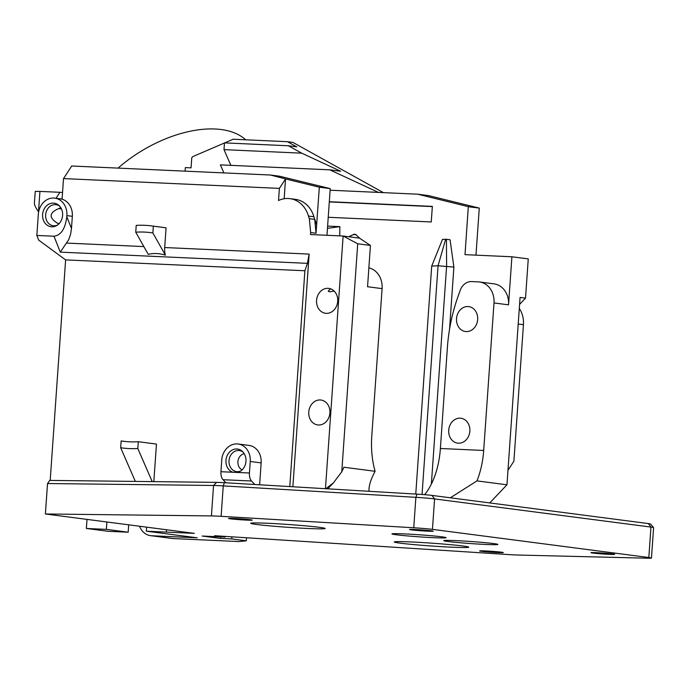 <?xml version="1.0" encoding="UTF-8"?>
<svg xmlns="http://www.w3.org/2000/svg" width="688" height="688" viewBox="0 0 688 688"><rect width="100%" height="100%" fill="white"/><g stroke="black" fill="none" stroke-linecap="round" stroke-linejoin="round"><path stroke-width="1.03" d="M519.294 308.448A23.753 19.995 97.4 0 1 523.439 324.702L513.893 461.209L507.985 470.257M653.591 527.593L650.444 523.972A13.571 0.516 -176 0 0 648.337 523.568L431.961 495.403A13.571 0.516 -176 0 0 416.997 494.139L224.365 482.692A13.571 0.516 -176 0 0 216.608 482.365L49.751 480.413L47.524 483.535L213.547 485.479A16.968 0.645 4 0 1 223.247 485.883L415.879 497.329A16.968 0.645 4 0 1 434.584 498.92L650.951 527.077A16.968 0.645 4 0 1 653.591 527.593A16.968 0.645 4 0 1 653.6 527.619L651.467 558.063A16.968 0.645 4 0 1 647.468 558.2L518.614 555.053A16.968 0.645 4 0 1 508.157 554.545L214.613 535.72L225.019 537.07L225.071 536.391M61.447 208.92L58.781 208.567A8.48 7.138 97.4 0 1 60.854 207.793M58.738 224.004A8.48 7.138 97.4 0 1 57.74 223.402L57.74 223.402C48.642 217.718 48.986 212.773 58.772 208.567M57.74 223.402L59.151 223.591M59.718 206.245A10.63 8.944 -82.6 0 0 58.179 205.316A10.63 8.944 -82.6 0 0 45.898 213.099A10.63 8.944 -82.6 0 0 53.862 225.819A10.63 8.944 -82.6 0 0 55.522 225.716A10.63 8.944 -82.6 0 0 57.25 225.208M254.801 484.498L251.524 481.007A8.48 4.567 -87.4 0 1 249.434 473L220.943 471.71A8.48 4.567 92.6 0 0 223.032 479.717L225.913 482.787M237.429 472.458A11.877 9.993 -82.6 0 0 239.802 471.564A11.877 9.993 -82.6 0 0 242.417 451.431A11.877 9.993 -82.6 0 0 227.186 455.551A11.877 9.993 -82.6 0 0 232.879 472.252M243.07 452.111A10.63 8.944 -82.6 0 0 241.531 451.182A10.63 8.944 -82.6 0 0 229.259 458.965A10.63 8.944 -82.6 0 0 237.222 471.684A10.63 8.944 -82.6 0 0 238.882 471.581A10.63 8.944 -82.6 0 0 240.602 471.074M136.215 225.389L135.742 232.183A105.195 88.537 97.4 0 1 152.874 232.965L153.355 226.163A111.989 94.247 -82.6 0 0 151.463 225.896A111.989 94.247 -82.6 0 0 136.215 225.389M334.084 291.024L329.406 291.832L328.185 291.101L330.541 288.814M330.231 188.615L279.526 176.205L270.444 175.019L71.733 166.006L63.511 178.588L279.38 188.383L278.528 200.518A27.623 23.246 97.4 0 1 289.923 198.643A27.623 23.246 97.4 0 1 308.456 216.066L309.351 218.707L310.658 232.527L316.033 233.232L319.327 187.196L330.231 188.615L326.972 235.287M316.033 233.232L314.734 219.403L316.618 224.942M279.38 188.383L285.537 178.949L319.327 187.196M285.537 178.949L284.153 198.746M289.923 198.643L295.376 199.348A27.623 23.246 97.4 0 1 313.909 216.772L316.686 224.95M242.099 469.87A8.48 7.138 97.4 0 1 237.971 461.089A8.48 7.138 97.4 0 1 244.206 453.659M460.16 418.175A12.556 10.569 97.4 0 1 460.908 418.244A12.556 10.569 97.4 0 1 469.766 432.055A12.556 10.569 97.4 0 1 457.666 443.141A12.556 10.569 97.4 0 1 448.757 429.768A12.556 10.569 97.4 0 1 460.16 418.175M467.969 306.547A12.556 10.569 97.4 0 1 468.717 306.607A12.556 10.569 97.4 0 1 477.575 320.427A12.556 10.569 97.4 0 1 465.475 331.513A12.556 10.569 97.4 0 1 456.565 318.14A12.556 10.569 97.4 0 1 467.969 306.547M519.578 304.397L525.52 298.145L520.068 297.44L506.961 484.799L476.956 480.895A61.086 32.912 92.6 0 0 483.69 450.459L494.001 302.944L508.544 304.836A20.365 17.14 97.4 0 0 494.036 283.869L479.493 281.977A20.365 17.14 97.4 0 1 494.001 302.944M468.356 206.727L479.226 208.077L428.572 195.607L417.668 194.188L468.313 206.658L465.011 254.646L511.906 256.779L528.264 258.903L525.52 298.145M356.143 234.582A7.809 7.611 -76.3 0 0 349.702 236.878M118.078 168.104A95.021 52.168 -30.8 0 1 121.836 164.914A95.021 52.168 -30.8 0 1 245.65 139.793M230.867 165.344L224.004 149.64L301.714 153.166L288.392 145.779L296.76 146.862L287.438 141.694L233.172 139.225L224.675 142.889M224.004 149.64L224.477 142.872L288.392 145.779M223.884 172.912L220.375 164.871L329.793 169.833L340.698 171.26L301.714 153.166M378.443 192.408L329.793 169.833M152.874 232.965L165.378 255.136A13.571 7.31 -87.4 0 1 164.699 247.534L166.075 227.823L153.355 226.163M135.742 232.183L148.238 254.362C153.562 253.029 159.281 253.287 165.378 255.136M51.772 226.799A11.877 9.993 -82.6 0 0 56.442 225.698A11.877 9.993 -82.6 0 0 59.065 205.566A11.877 9.993 -82.6 0 0 43.327 210.932A11.877 9.993 -82.6 0 0 51.772 226.799M249.434 473L250.243 461.476A16.968 14.276 -82.6 0 0 238.151 444.001A16.968 14.276 -82.6 0 0 221.871 458.5L220.943 471.71M120.667 447.725A111.989 94.247 -82.6 0 0 137.806 448.507L138.279 441.713A105.195 88.537 97.4 0 1 123.436 441.266A105.195 88.537 97.4 0 1 121.148 440.931L120.667 447.725L135.33 481.411M151.463 225.896L164.191 227.556A111.989 94.247 97.4 0 1 166.075 227.823M54.791 198.135L60.243 198.841A16.968 14.276 97.4 0 1 72.335 216.316L71.483 228.493L66.805 216.711L66.882 215.611A16.968 14.276 -82.6 0 0 54.791 198.135A16.968 14.276 -82.6 0 0 38.322 214.312L36.842 235.442L38.717 240.146L65.618 259.892L304.887 270.754L289.794 486.579M270.444 175.019L285.64 178.949M308.456 216.066L313.909 216.772M309.351 218.707L314.734 219.403M320.212 399.96A12.556 10.569 97.4 0 1 320.952 400.02A12.556 10.569 97.4 0 1 329.81 413.841A12.556 10.569 97.4 0 1 317.71 424.926A12.556 10.569 97.4 0 1 308.809 411.553A12.556 10.569 97.4 0 1 320.212 399.96M328.013 288.324A12.556 10.569 97.4 0 1 328.761 288.392A12.556 10.569 97.4 0 1 337.619 302.204A12.556 10.569 97.4 0 1 325.519 313.289A12.556 10.569 97.4 0 1 316.609 299.916A12.556 10.569 97.4 0 1 328.013 288.324M325.923 488.721L333.439 482.838L341.773 471.779L357.717 243.776L343.131 236.018L325.458 488.695M357.717 243.776L370.436 245.435L367.555 286.733L382.089 288.625A20.365 17.14 -82.6 0 0 368.871 267.881M382.089 288.625L371.778 436.14A61.086 32.912 92.6 0 0 375.098 471.289C370.694 479.484 368.665 486.149 369.026 491.284M341.773 471.779L343.923 467.238L375.098 471.289M370.436 245.435L359.489 238.151L343.131 236.018L310.512 234.539L310.658 232.527M453.882 267.09L450.064 239.768L446.435 239.295L445.652 239.261L438.05 265.757L453.882 267.09L449.531 329.346M446.435 239.295L446.615 266.144L431.376 484.034M348.67 236.741L354.234 234.195L355.429 234.367L360.091 238.547M327.608 226.094L339.855 226.644L327.454 228.347M339.855 226.644L339.769 235.864M329.303 201.928L432.331 206.606M329.32 201.713L432.348 206.391L431.256 221.949L328.228 217.279M483.69 450.459L440.389 448.499L447.381 347.646A162.893 137.084 97.4 0 1 457.984 296.605L460.203 290.345A13.571 11.421 97.4 0 1 471.684 281.573L478.28 281.874A20.365 17.14 97.4 0 1 479.493 281.977M445.652 239.261L442.479 239.424L431.703 266.084L438.05 265.757L422.054 494.474M511.906 256.779L508.544 304.836M479.269 208.146L475.976 255.145M330.12 190.215L417.668 194.188M87.006 519.397L86.37 528.47L108.179 531.308L128.174 532.211L128.69 524.824M128.174 532.211L106.365 529.373L106.881 521.986M86.37 528.47L106.365 529.373M383.379 192.631L292.89 142.399L287.438 141.694M185.098 171.149L185.347 167.597L191.058 167.855L191.771 157.707L192.829 156.597L224.477 142.975M59.744 198.78L62.092 198.884L63.511 178.588M56.012 198.29L59.916 192.305L62.548 192.425M66.805 216.711C65.265 228.82 60.991 235.322 53.982 236.216L60.295 252.135L307.416 263.349L309.144 254.096L164.699 247.534M60.295 252.135L68.757 239.587L70.58 234.316L71.483 228.493M53.982 236.216L36.842 235.442M259.617 484.782L261.148 462.895L250.243 461.476M238.151 444.001L249.056 445.42A16.968 14.276 97.4 0 1 261.148 462.895M138.279 441.713L156.46 444.078L153.828 481.626M152.211 481.609L137.806 448.507M125.732 441.533L121.148 440.931M292.873 486.76L309.144 254.096M307.416 263.349L304.887 270.754M333.439 482.838L327.737 488.833M415.758 494.061L431.703 266.084M440.389 448.499A61.086 32.912 -87.4 0 1 424.625 494.672M450.348 497.794L476.956 480.895M506.961 484.799L489.736 502.928M411.527 541.972A37.333 1.428 4 0 1 449.479 544.578A37.333 1.428 4 0 1 468.76 547.184A37.333 1.428 4 0 1 431.419 545.997A37.333 1.428 4 0 1 394.284 541.972A37.333 1.428 4 0 1 411.527 541.972M456.29 540.648A27.15 1.041 4 0 1 483.888 542.54A27.15 1.041 4 0 1 497.906 544.432A27.15 1.041 4 0 1 470.755 543.572A27.15 1.041 4 0 1 443.743 540.648A27.15 1.041 4 0 1 456.29 540.648M596.436 552.679A11.877 0.456 4 0 1 608.519 553.505A11.877 0.456 4 0 1 614.651 554.339A11.877 0.456 4 0 1 602.765 553.96A11.877 0.456 4 0 1 590.949 552.679A11.877 0.456 4 0 1 596.436 552.679M234.032 518.451A11.877 0.456 4 0 1 246.106 519.277A11.877 0.456 4 0 1 252.238 520.102A11.877 0.456 4 0 1 240.361 519.732A11.877 0.456 4 0 1 228.545 518.451A11.877 0.456 4 0 1 234.032 518.451M267.942 523.284A37.333 1.428 4 0 1 305.893 525.89A37.333 1.428 4 0 1 325.166 528.487A37.333 1.428 4 0 1 287.833 527.309A37.333 1.428 4 0 1 250.69 523.284A37.333 1.428 4 0 1 267.942 523.284M485.117 550.925A11.877 0.456 4 0 1 497.192 551.75A11.877 0.456 4 0 1 503.324 552.584A11.877 0.456 4 0 1 491.447 552.206A11.877 0.456 4 0 1 479.631 550.925A11.877 0.456 4 0 1 485.117 550.925M415.019 529.511A11.877 0.456 4 0 1 427.102 530.345A11.877 0.456 4 0 1 433.234 531.17A11.877 0.456 4 0 1 421.348 530.792A11.877 0.456 4 0 1 409.532 529.511A11.877 0.456 4 0 1 415.019 529.511M404.484 533.905A27.15 1.041 4 0 1 432.09 535.797A27.15 1.041 4 0 1 446.108 537.689A27.15 1.041 4 0 1 418.958 536.829A27.15 1.041 4 0 1 391.945 533.905A27.15 1.041 4 0 1 404.484 533.905M220.452 536.864L220.349 538.403L202.169 536.038L225.019 537.07M231.916 536.829L231.77 538.919L220.349 538.403M246.528 537.767L246.313 540.811L231.77 538.919M246.313 540.811L239.037 541.559L173.35 538.575L151.541 535.737A16.968 14.276 97.4 0 1 150.534 535.651A16.968 14.276 97.4 0 1 139.578 526.243M150.534 535.651L172.344 538.489A16.968 14.276 -82.6 0 0 173.35 538.575M151.541 535.737L197.241 537.81L146.346 531.188L166.333 532.099L166.505 529.743M146.63 527.154L146.346 531.188M216.608 482.365L213.547 485.479L211.422 515.923A16.968 0.645 4 0 1 221.115 516.327L223.247 485.883L224.365 482.692M416.997 494.139L415.879 497.329L413.746 527.773L221.115 516.327M413.746 527.773A16.968 0.645 4 0 1 432.451 529.364L434.584 498.92L431.961 495.403M648.337 523.568L650.951 527.077L648.827 557.529L432.451 529.364M648.827 557.529A16.968 0.645 4 0 1 651.467 558.063M166.333 532.099L166.53 529.751M38.502 211.698L39.93 191.402L35.226 191.402L34.4 203.149C34.383 205.076 35.75 207.922 38.502 211.698L38.64 211.878M39.93 191.402L59.916 192.305M50.198 480.413L65.618 259.892M211.422 515.923L45.391 513.979L47.524 483.535M166.367 532.099L194.351 533.372L45.391 513.979M223.032 479.717L251.524 481.007M72.335 216.316L66.882 215.611M518.21 324.022L523.439 324.702M479.226 208.077L468.313 206.658M143.869 246.588L66.745 243.088"/></g></svg>
